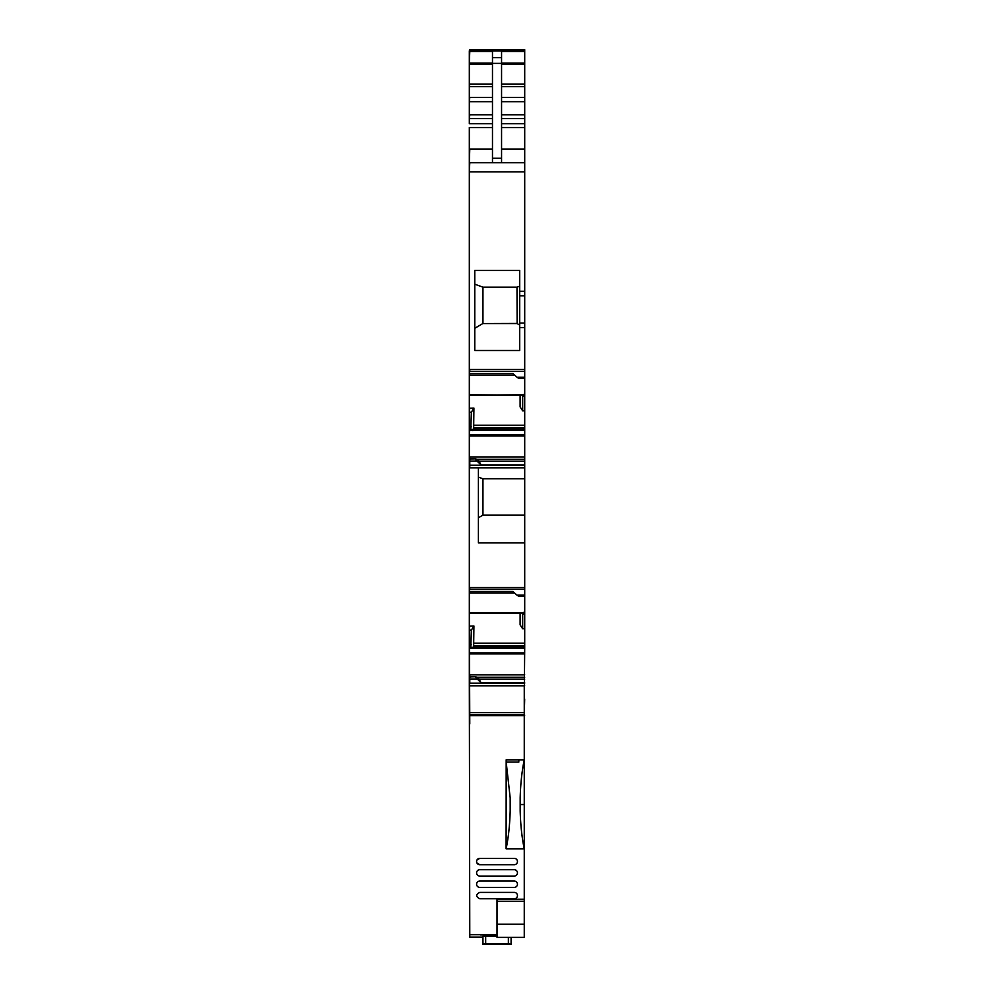 <?xml version="1.0" encoding="UTF-8"?>
<svg xmlns="http://www.w3.org/2000/svg" width="994" height="994" viewBox="0 0 994 994"><rect width="100%" height="100%" fill="white"/><g stroke="black" fill="none" stroke-linecap="round" stroke-linejoin="round"><path stroke-width="1.49" d="M478.4 467.876L478.4 542.91L524.708 542.91L524.708 478.773L482.947 478.773L478.4 477.12M524.708 542.91L524.708 613.174L469.317 613.174L469.317 677.622M524.708 612.366L524.708 614.18L522.67 614.18L523.254 612.366M471.404 647.417L524.708 647.429L524.708 614.18M469.317 626.145L473.914 626.009L471.367 630.121L470.771 648.399L471.318 647.429L524.708 647.429L524.26 698.981M524.708 49.7L469.777 49.7L524.708 49.7L524.708 395.239L469.317 395.227L469.317 459.675M524.708 394.432L524.708 396.246L522.67 396.246L523.254 394.432M471.404 429.483L524.708 429.495L524.708 396.246M469.317 408.199L473.914 408.074L471.367 412.187L470.771 430.452L471.318 429.495L524.708 429.495L524.708 478.773M469.317 677.013L475.219 676.715L469.317 677.013L469.317 685.81L524.708 685.81M524.708 612.652L469.317 613.174L469.317 593.02L514.643 593.02M469.317 459.079L475.219 458.781L469.317 459.079L469.317 592.772M524.708 394.717L469.317 395.227L469.317 375.086L514.643 375.086M469.317 127.518L469.317 374.825M469.317 123.741L469.317 50.893M524.708 515.091L482.947 515.091L478.4 517.775M524.708 596.363L518.806 596.363L516.992 595.157L524.708 595.157M524.708 628.717L522.67 628.792L522.67 614.18M473.914 626.009L473.666 645.591L524.708 645.591M522.67 628.792L520.111 624.841L520.111 613.174M472.833 648.535L473.666 645.591M470.634 677.262L469.317 675.174M475.679 676.802L478.4 678.156L481.121 682.803L524.708 682.803M516.992 323.448L482.798 323.572L517.141 323.572L516.992 287.167L519.713 286.173L519.713 270.48L519.713 295.79L524.708 295.79M519.713 295.79L519.713 323.038L524.708 323.038M519.713 323.038L519.713 350.497L519.713 327.573L524.708 327.573M524.708 378.416L518.806 378.416L516.992 377.211L524.708 377.211M524.708 410.783L522.67 410.845L522.67 396.246M473.914 408.074L473.666 427.656L524.708 427.656M522.67 410.845L520.111 406.894L520.111 395.239M472.833 430.588L473.666 427.656M470.634 459.327L469.317 457.228M475.679 458.855L478.4 460.222L481.121 464.869L524.708 464.869M469.777 459.079L469.777 467.876L524.708 467.876M492.477 149.137L469.777 149.137L469.317 162.755M469.777 408.199L469.317 412.237M524.708 456.917L469.777 456.917L469.777 459.675M475.219 459.079L477.033 461.166L469.317 461.166M469.777 626.145L469.317 630.171M524.708 674.851L469.777 674.851L469.777 677.622M469.777 677.013L469.317 679.101M516.992 595.157L512.904 591.455L469.317 591.455M475.219 677.013L481.121 682.803M516.992 377.211L512.904 373.508L469.317 373.508M477.033 461.166L481.121 464.869M492.477 162.755L492.477 57.615L501.56 57.615L501.56 162.755M501.56 57.615L501.56 51.477L524.708 51.477M482.798 323.572L474.772 328.306M519.713 270.48L474.772 270.48L474.772 350.497L519.713 350.497M517.141 323.572L519.713 325.088M516.992 287.167L482.947 287.167L474.772 284.185M482.947 323.448L482.947 287.167M524.708 683.189L469.777 683.189L469.777 679.101L477.033 679.101M492.477 57.615L492.477 51.477L469.317 51.477M471.367 412.187L469.777 412.237M471.367 630.121L469.777 630.171M482.947 478.773L482.947 515.091M469.317 171.838L469.777 162.755L524.708 162.755M469.317 612.577L469.777 723.955M524.26 715.096L524.683 698.981M524.683 715.096L524.26 717.705M524.26 717.767L524.26 723.955M497.012 935.118L480.45 934.919M469.317 683.189L469.777 937.18L482.947 937.18L469.777 937.18M482.947 943.629L508.369 943.554L511.09 944.263L482.947 944.263L482.947 936.36L497.012 936.286M482.947 936.36L482.947 936.994M469.777 934.658L497.012 934.658M524.26 820.212L524.26 826.573L524.26 820.212M469.777 714.413L524.26 714.413L524.26 685.81M524.26 714.413L524.26 804.544L520.173 804.544M524.26 848.888L524.26 804.544M524.26 899.21L497.012 899.21L497.012 924.184L524.26 924.184L524.26 834.91M524.26 924.184L524.26 937.354L497.012 937.354L497.012 924.184M511.09 943.629L511.09 937.354M522.894 848.814L524.248 848.814C521.925 837.756 520.57 825.107 520.173 810.868L520.173 797.871C520.57 783.595 521.925 770.909 524.26 759.826L506.182 759.826L506.108 848.814L522.894 848.814M524.26 715.618L469.777 715.618M476.958 863.016L479.767 864.705A3.181 3.181 0 0 1 476.586 861.525A3.181 3.181 0 0 1 479.767 858.356L476.971 860.021M504.281 944.201L489.296 943.741L504.281 943.728M506.108 848.814C508.431 837.818 509.785 825.182 510.183 810.88L510.183 797.859L506.182 762.1M518.806 759.826L518.806 762.1L506.567 762.1L506.182 759.826M514.271 887.406A3.181 3.181 0 0 0 517.452 884.238A3.181 3.181 0 0 0 514.271 881.057L479.767 881.057A3.181 3.181 0 0 0 476.586 884.238A3.181 3.181 0 0 0 479.767 887.406L514.271 887.406M479.767 892.401L514.271 892.401A3.181 3.181 0 0 1 517.452 895.582A3.181 3.181 0 0 1 514.271 898.762L479.767 898.762C475.666 896.638 475.666 894.525 479.767 892.401M479.767 858.356L514.271 858.356A3.181 3.181 0 0 1 517.452 861.525A3.181 3.181 0 0 1 514.271 864.705L479.767 864.705M479.767 869.7L514.271 869.7A3.181 3.181 0 0 1 517.452 872.881A3.181 3.181 0 0 1 514.271 876.062L479.767 876.062A3.181 3.181 0 0 1 476.586 872.881A3.181 3.181 0 0 1 479.767 869.7M524.708 589.293L469.777 589.293L469.777 587.516L524.708 587.516M469.777 612.652L524.708 613.174M473.914 643.155L524.708 643.155M473.442 646.734L524.708 646.734M470.895 648.088L524.708 648.088M470.858 648.175L524.708 648.175M469.317 644.733L469.317 648.399M524.708 652.884L469.317 652.884M469.777 648.399L470.771 648.399M469.777 652.884L469.777 653.928L524.708 653.928M476.387 677.262L524.708 677.262M478.4 679.188L524.708 679.188M519.713 291.254L524.708 291.254M524.708 371.421L469.777 371.421L469.777 369.495L524.708 369.495M469.777 394.717L524.708 395.239M473.914 425.221L524.708 425.221M473.442 428.799L524.708 428.799M470.895 430.153L524.708 430.153M470.858 430.228L524.708 430.228M469.317 426.786L469.317 430.452M524.708 434.937L469.317 434.937M469.777 430.452L470.771 430.452M469.777 434.937L469.777 435.993L524.708 435.993M476.387 459.327L524.708 459.327M478.4 461.241L524.708 461.241M469.317 465.254L524.708 465.254M469.777 51.477L469.317 63.107M492.477 63.107L469.777 63.107L469.317 64.424M469.317 84.043L492.477 84.043M469.777 64.424L492.477 64.424M469.777 84.043L469.317 86.565M469.317 97.499L492.477 97.499M469.777 86.565L492.477 86.565M469.777 97.499L469.317 101.686M469.317 114.807L492.477 114.807M469.777 101.686L492.477 101.686M469.777 114.807L469.317 118.597M469.777 127.518L492.477 127.518M469.777 374.825L469.317 371.421M469.777 592.772L469.317 589.293M469.777 644.733L471.367 644.733M469.777 426.786L471.367 426.786M492.477 158.27L501.56 158.27M492.477 63.38L501.56 63.38M469.777 123.741L492.477 123.741M469.777 118.597L492.477 118.597M469.777 171.838L524.708 171.838M501.56 149.137L524.708 149.137M501.56 127.518L524.708 127.518M501.56 123.741L524.708 123.741M501.56 118.597L524.708 118.597M501.56 114.807L524.708 114.807M501.56 101.686L524.708 101.686M501.56 97.499L524.708 97.499M501.56 86.565L524.708 86.565M501.56 84.043L524.708 84.043M501.56 64.424L524.708 64.424M501.56 63.107L524.708 63.107M469.777 50.893L524.708 50.893M485.668 943.554L485.668 936.286M508.369 943.554L508.369 937.354M469.777 712.599L524.26 712.599M497.012 901.26L524.26 901.26M471.355 647.392L524.708 647.392M471.355 429.445L524.708 429.445M524.708 50.793L469.317 50.793M475.306 458.694L469.317 458.694M475.306 676.641L469.317 676.641"/></g></svg>
